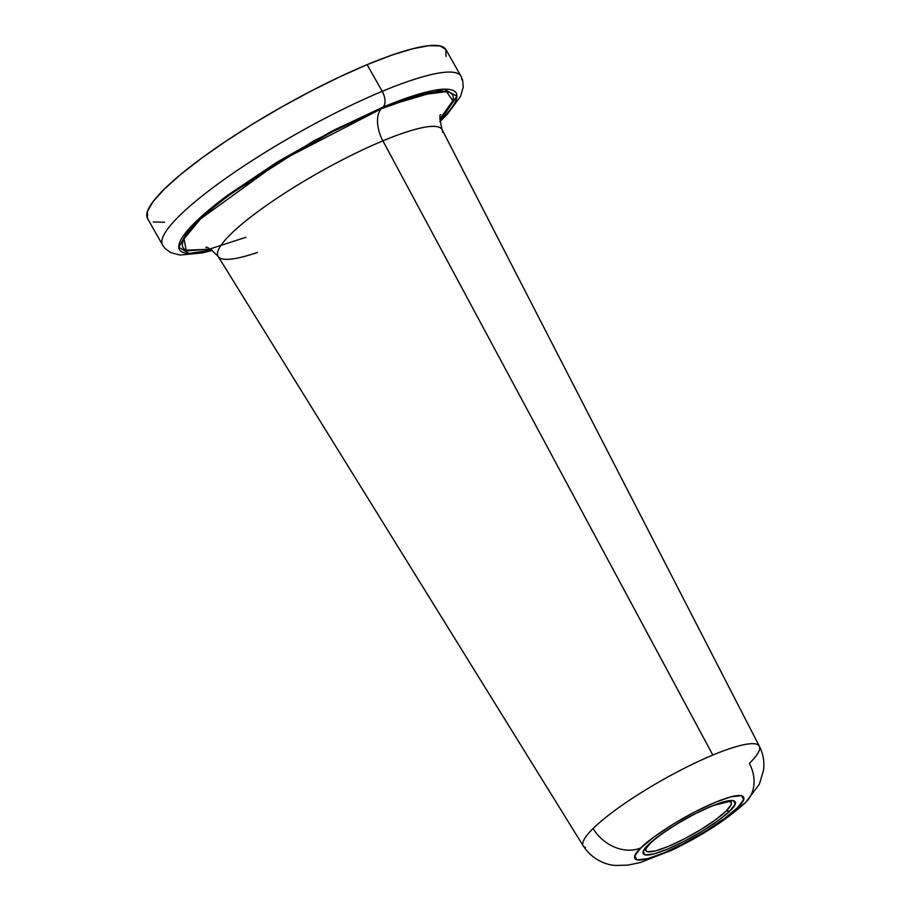 <?xml version="1.0" encoding="UTF-8"?>
<svg xmlns="http://www.w3.org/2000/svg" width="911" height="911" viewBox="0 0 911 911"><rect width="100%" height="100%" fill="white"/><g stroke="black" fill="none" stroke-linecap="round" stroke-linejoin="round"><path stroke-width="1.37" d="M757.303 744.458A101.189 18.22 150.5 0 0 712.812 755.06A101.189 18.22 150.5 0 0 593.072 828.532A38.649 31.578 45.5 0 0 640.9 847.902C646.48 841.308 678.809 817.714 714.93 802.466C750.357 787.913 747.02 799.414 737.557 807.624A38.649 31.578 45.5 0 0 746.268 801.76A38.649 31.578 -134.5 0 1 737.557 807.624L724.7 818.351L705.216 831.413L683.113 843.871L663.515 853.06L647.527 858.697L636.869 859.893L634.83 855.793L640.9 847.902L653.756 837.175L673.229 824.113L695.344 811.655L714.93 802.466L730.918 796.829L741.577 795.633L743.627 799.733L737.557 807.624C731.977 814.218 699.637 837.813 663.515 853.06C628.1 867.625 631.437 856.112 640.9 847.902A38.649 31.578 -134.5 0 1 593.072 828.532A101.189 18.22 -29.5 0 1 712.812 755.06L382.882 140.841A128.679 23.162 150.5 0 0 217.433 253.725A128.679 23.162 150.5 0 0 257.471 252.415M245.822 237.327L208.926 249.284L186.186 250.172L184.022 238.841L200.591 218.879L280.782 160.746L381.447 108.716A26.18 14.337 -112.6 0 0 382.882 140.841A128.679 23.162 150.5 0 0 266.889 205.134A128.679 23.162 150.5 0 0 218.105 256.367L583.234 845.909A101.189 18.22 -29.5 0 1 593.072 828.532A101.189 18.22 150.5 0 0 585.477 847.594M730.075 810.744C738.081 803.798 740.905 794.073 710.956 806.383C680.426 819.274 653.085 839.213 648.37 844.793A6.229 5.09 45.5 0 0 649.725 843.893A6.229 5.09 -134.5 0 1 648.37 844.793C640.376 851.728 637.552 861.453 667.49 849.154C698.031 836.252 725.361 816.313 730.075 810.744A6.229 5.09 -134.5 0 1 726.386 810.813A6.229 5.09 45.5 0 0 730.075 810.744L735.211 804.06L733.48 800.61L724.473 801.612L710.956 806.383L694.398 814.149L675.7 824.683L659.234 835.717L648.37 844.793L643.234 851.466L644.965 854.928L653.984 853.914L667.49 849.154L684.059 841.377L702.745 830.843L719.212 819.809L730.075 810.744M729.096 801.35L729.085 801.35A48.978 8.814 -29.5 0 1 726.386 810.813L715.807 819.593L701.071 829.431L684.434 838.837L668.435 846.376L655.487 850.908L647.573 851.728L645.922 850.68L645.899 848.722L649.725 843.893C659.029 834.681 686.347 816.21 714.167 805.256L729.529 801.429L731.191 802.466L731.203 804.436L726.386 810.813A48.978 8.814 -29.5 0 1 678.126 842.003A48.978 8.814 -29.5 0 1 645.705 849.758M461.752 79.792A171.427 30.86 150.5 0 0 382.221 91.339A12.469 6.832 67.4 0 1 383.144 107.054L444.033 89.198L456.889 96.213L440.605 120.161C448.918 111.985 454.054 105.289 456.024 100.096C458.165 94.448 456.434 90.975 450.831 89.699C445.206 88.424 436.187 89.437 423.752 92.728C412.273 95.78 398.745 100.552 383.144 107.054A12.469 6.832 -112.6 0 0 382.221 91.339L367.122 64.647A171.427 30.86 150.5 0 0 213.037 150.008A171.427 30.86 150.5 0 0 147.491 218.378L147.411 211.454L153.082 201.593L164.287 189.135L180.572 174.548L201.32 158.412L225.734 141.33L252.871 123.964L281.693 106.986L311.095 91.043L339.94 76.752L367.122 64.647L391.605 55.218L412.432 48.818L428.819 45.687L440.127 45.937L445.912 49.581L445.969 56.471M147.491 218.378L162.579 245.059A171.427 30.86 -29.5 0 1 228.137 176.688A171.427 30.86 -29.5 0 1 382.221 91.339A171.427 30.86 -29.5 0 1 460.989 76.228L462.663 80.305L463.232 87.205L460.59 96.304L447.199 114.422L439.842 121.698M164.561 222.238L153.264 221.977M460.989 76.228L445.889 49.547A171.427 30.86 150.5 0 0 367.122 64.647L382.221 91.339A171.427 30.86 150.5 0 0 161.816 241.506M647.527 845.898L648.461 844.748M211.83 249.933L189.112 253.44L178.784 247.257L189.215 228.559L221.658 199.794L313.6 140.909L383.144 107.054L333.358 130.398L277.195 162.056L227.716 195.227C214.233 205.226 203.347 214.313 195.045 222.478C186.744 230.654 181.596 237.35 179.626 242.542C177.486 248.202 179.216 251.664 184.831 252.939C190.445 254.215 199.475 253.212 211.91 249.91M442.575 132.334A128.679 23.162 150.5 0 0 382.882 140.841A26.18 14.337 67.4 0 1 381.447 108.716L420.062 95.017L446.504 91.635L452.835 100.768L439.842 119.056L452.448 101.941C454.532 96.441 452.847 93.07 447.381 91.817C441.926 90.565 433.135 91.555 421.007 94.767C409.848 97.728 396.672 102.374 381.447 108.716L332.959 131.457L278.242 162.295L230.05 194.612C216.932 204.337 206.33 213.185 198.234 221.157C190.148 229.105 185.138 235.619 183.213 240.698C181.118 246.198 182.804 249.58 188.27 250.821L210.19 248.988M440.833 114.638C439.239 114.296 439.66 119.295 442.086 129.635A128.679 23.162 150.5 0 0 382.882 140.841L712.812 755.06A101.189 18.22 -29.5 0 1 759.364 746.257A101.189 18.22 -29.5 0 1 749.389 763.395A38.649 31.578 -134.5 0 1 746.268 801.76M583.234 845.909C592.617 860.394 607.364 865.154 615.665 865.45L628.009 865.131L640.274 862.546L672.011 850.134C702.973 835.114 727.616 819.103 745.938 802.09L759.353 784.246L763.589 770.023C764.523 761.505 763.122 753.579 759.364 746.257L442.086 129.635M205.897 247.564C206.376 246.016 210.452 248.942 218.105 256.367M162.579 245.059L165.21 248.589L170.835 252.632L180.002 255.057L202.333 252.928L212.457 250.354"/></g></svg>
